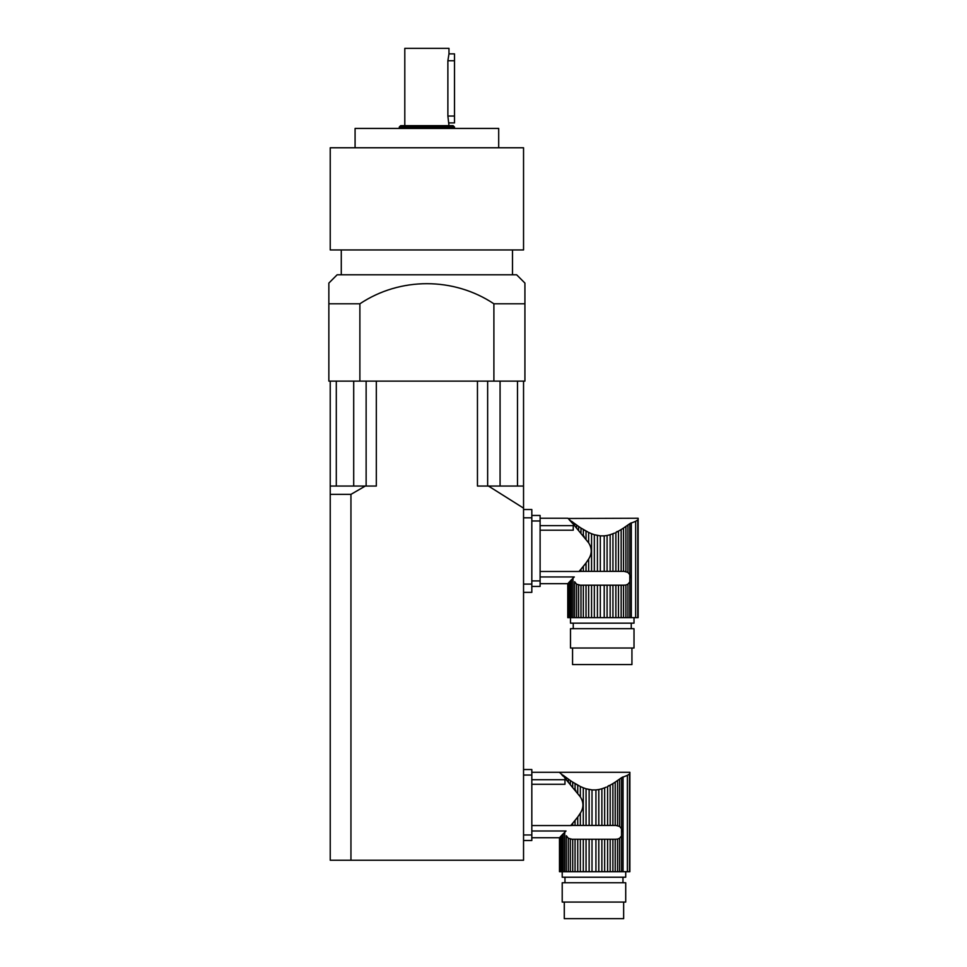 <?xml version="1.0" encoding="UTF-8"?>
<svg xmlns="http://www.w3.org/2000/svg" width="967" height="967" viewBox="0 0 967 967"><rect width="100%" height="100%" fill="white"/><g stroke="black" fill="none" stroke-linecap="round" stroke-linejoin="round"><path stroke-width="1.45" d="M580.986 569.188L586.026 562.939L583.331 566.384L583.331 571.388L580.986 571.388L580.986 569.188L578.991 571.485L580.986 571.388M595.877 535.126L597.425 535.476L597.425 571.388L604.206 571.388L604.206 535.863L607.083 535.476L607.083 571.388L610.153 571.388L610.153 534.703L612.945 533.724L612.945 571.388L615.87 571.388L615.87 532.442L618.469 531.101L618.469 571.388L615.87 571.388M604.206 535.863L600.362 535.863M614.492 533.083L612.945 533.724M617.006 531.572L615.87 532.442M627.909 572.391L627.909 525.033L629.807 523.655L623.522 528.055L625.891 526.459L625.891 571.557L624.162 571.388L627.909 572.391L629.807 574.688L629.807 581.892L627.909 584.189L627.909 617.647L638.147 617.647L638.147 518.239L567.992 518.481M540.106 530.206L573.25 530.206L573.25 525.637L540.106 525.637M540.106 571.485L578.991 571.485M586.026 562.939L588.637 559.071L588.637 571.388L586.026 571.388L586.026 562.939M600.302 571.388L600.302 535.863L594.342 534.703L594.342 571.388L591.562 571.388L591.562 533.724L588.637 532.442L588.637 542.825C592.082 548.265 592.082 553.68 588.637 559.071M588.637 542.825L572.972 523.788L574.603 525.565L574.603 523.582L576.586 525.033L576.586 527.74M571.437 521.165L572.972 522.349L571.437 521.165L571.437 522.144L570.252 520.875L572.972 523.788L572.972 522.349L578.617 526.459L578.617 529.989M569.212 519.775L570.107 520.717M584.177 536.552L583.331 535.513L583.331 529.541L586.026 531.101L586.026 538.957M612.945 571.388L610.153 571.388M610.153 534.703L607.083 535.476M607.083 571.388L604.206 571.388M594.342 571.388L597.425 571.388M591.562 533.724L594.342 534.703M588.637 571.388L591.562 571.388M583.331 571.388L586.026 571.388M623.522 571.388L621.165 571.388L621.165 529.541L623.522 528.055L623.522 571.388L624.162 571.388M618.469 571.388L621.165 571.388M621.165 529.541L618.469 531.101M588.637 585.192L588.637 617.647L586.026 617.647L586.026 585.192L591.562 585.192L591.562 617.647L627.909 617.647M588.637 532.442L580.986 528.055L580.986 532.708M583.331 585.192L583.331 617.647L580.986 617.647L580.986 585.192L586.026 585.192M580.986 528.055L578.617 526.459L580.986 528.055M570.252 520.234L570.252 520.875M568.499 518.832L569.212 519.412M567.774 518.239L540.106 518.227M540.106 583.669L567.774 583.669L567.774 617.647L567.992 583.427L568.499 617.647L568.499 582.883L568.499 617.647L580.986 617.647M572.972 617.647L572.972 578.109L574.301 576.948L569.212 582.122L570.252 581.022L570.252 617.647M578.617 617.647L578.617 585.023L580.333 585.192L576.586 584.189L574.603 581.699L576.586 584.189L576.586 617.647M634.014 617.647L634.014 623.159L570.494 623.159L570.494 617.647M615.87 617.647L615.87 585.192L618.469 585.192L618.469 617.647M615.87 585.192L612.945 585.192L612.945 617.647M612.945 585.192L610.153 585.192L610.153 617.647M610.153 585.192L607.083 585.192L607.083 617.647M607.083 585.192L604.206 585.192L604.206 617.647M604.206 585.192L600.302 585.192L600.302 617.647M600.302 585.192L597.425 585.192L597.425 617.647M597.425 585.192L594.342 585.192L594.342 617.647M591.562 585.192L594.342 585.192M588.637 617.647L591.562 617.647M583.331 617.647L586.026 617.647M580.986 585.192L580.333 585.192M574.603 581.699L574.603 617.647M570.252 581.022L571.437 579.753L571.437 617.647M569.212 582.122L568.499 582.883L569.212 582.122L569.212 617.647M567.992 617.647L567.75 583.657M631.33 617.647L631.33 522.821L629.807 523.655L635.657 521.298L635.657 617.647M630.677 577.662L629.807 574.688L629.807 523.655M637.785 617.647L637.785 519.908C638.256 517.671 638.256 517.671 637.785 519.908C638.256 517.671 638.256 517.671 637.785 519.908L635.657 521.298M627.909 584.189L625.891 585.023L625.891 617.647M625.891 585.023L623.522 585.192L623.522 617.647M623.522 585.192L621.165 585.192L621.165 617.647M621.165 585.192L618.469 585.192M573.25 623.159L573.25 628.683M570.494 628.683L634.014 628.683L634.014 648.023L570.494 648.023L570.494 628.683M631.934 648.023L631.934 664.583L572.561 664.583L572.561 648.023M574.301 576.948L540.106 576.948M531.826 515.459L540.106 515.459L540.106 586.437L531.826 586.437M572.706 823.255L577.746 817.006L575.051 820.451L575.051 825.443L572.706 825.443L572.706 823.255L570.699 825.552L572.706 825.443M587.585 789.193L589.133 789.531L589.133 825.443L595.926 825.443L595.926 789.918L598.803 789.531L598.803 825.443L601.873 825.443L601.873 788.77L604.653 787.791L604.653 825.443L607.59 825.443L607.59 786.497L610.189 785.156L610.189 825.443L607.59 825.443M595.926 789.918L592.082 789.93M606.2 787.138L604.653 787.791M608.714 785.627L607.59 786.497M619.629 826.447L619.629 779.1L621.527 777.71L615.23 782.122L617.611 780.526L617.611 825.613L615.882 825.443L619.629 826.447L621.527 828.743L621.527 835.959L619.629 838.256L619.629 871.702L629.868 871.702L629.868 772.295L559.47 772.282L560.207 773.08L559.47 772.282L531.826 772.282M531.826 784.273L564.97 784.273L564.97 779.704L531.826 779.704M531.826 825.552L570.699 825.552M577.746 817.006L580.345 813.138L580.345 825.443L577.746 825.443L577.746 817.006M592.009 825.443L592.009 789.918L586.062 788.77L586.062 825.443L583.282 825.443L583.282 787.791L580.345 786.497L580.345 796.893C583.802 802.32 583.802 807.735 580.345 813.138M580.345 796.893L564.692 777.855L566.324 779.62L566.324 777.649L568.306 779.1L568.306 781.795M563.157 775.232L564.692 776.416L563.157 775.232L564.692 777.855L564.692 776.416L570.325 780.526L570.325 784.056M563.157 776.211L561.815 774.785M560.933 773.83L561.972 774.289M575.897 790.619L575.051 789.58L575.051 783.596L577.746 785.156L577.746 793.025M604.653 825.443L601.873 825.443M601.873 788.77L598.803 789.531M598.803 825.443L595.926 825.443M586.062 825.443L589.133 825.443M583.282 787.791L586.062 788.77M580.345 825.443L583.282 825.443M575.051 825.443L577.746 825.443M615.23 825.443L612.885 825.443L612.885 783.596L615.23 782.122L615.23 825.443L615.882 825.443M610.189 825.443L612.885 825.443M612.885 783.596L610.189 785.156M580.345 839.259L580.345 871.702L577.746 871.702L577.746 839.259L583.282 839.259L583.282 871.702L619.629 871.702M580.345 786.497L572.706 782.122L572.706 786.775M575.051 839.259L575.051 871.702L572.706 871.702L572.706 839.259L577.746 839.259M572.706 782.122L570.325 780.526L572.706 782.122M531.826 837.736L559.482 837.736L559.482 871.702L559.7 837.482L560.207 871.702L560.207 836.951L560.207 871.702L572.706 871.702M564.692 871.702L564.692 832.164L566.021 831.004L560.933 836.189L561.972 835.089L561.972 871.702M570.325 871.702L570.325 839.09L572.053 839.259L568.306 838.256L566.324 835.754L568.306 838.256L568.306 871.702M625.722 871.702L625.722 877.226L562.214 877.226L562.214 871.702M607.59 871.702L607.59 839.259L610.189 839.259L610.189 871.702M607.59 839.259L604.653 839.259L604.653 871.702M604.653 839.259L601.873 839.259L601.873 871.702M601.873 839.259L598.803 839.259L598.803 871.702M598.803 839.259L595.926 839.259L595.926 871.702M595.926 839.259L592.009 839.259L592.009 871.702M592.009 839.259L589.133 839.259L589.133 871.702M589.133 839.259L586.062 839.259L586.062 871.702M583.282 839.259L586.062 839.259M580.345 871.702L583.282 871.702M575.051 871.702L577.746 871.702M572.706 839.259L572.053 839.259M566.324 835.754L566.324 871.702M561.972 835.089L563.157 833.82L563.157 871.702M560.933 836.189L560.207 836.951L560.933 836.189L560.933 871.702M559.7 871.702L559.47 837.712M623.05 871.702L623.05 776.888L621.527 777.71L627.378 775.353L627.378 871.702M622.397 831.729L621.527 828.743L621.527 777.71M629.505 871.702L629.505 773.963C629.976 771.739 629.976 771.739 629.505 773.963C629.976 771.739 629.976 771.739 629.505 773.963L627.378 775.353M619.629 838.256L617.611 839.09L617.611 871.702M617.611 839.09L615.23 839.259L615.23 871.702M615.23 839.259L612.885 839.259L612.885 871.702M612.885 839.259L610.189 839.259M564.97 877.226L564.97 882.75M562.214 882.75L625.722 882.75L625.722 902.078L562.214 902.078L562.214 882.75M623.655 902.078L623.655 918.65L564.281 918.65L564.281 902.078M566.021 831.004L531.826 831.004M523.546 769.527L531.826 769.527L531.826 840.504L523.546 840.504M328.853 303.795L328.853 381.119L524.924 381.119L524.924 283.077L524.924 303.795L493.895 303.795C453.765 277.046 400.157 276.925 359.881 303.795L328.853 303.795L328.853 283.077L337.132 274.797L516.644 274.797L524.924 283.077M454.502 53.874L448.978 53.874L447.878 60.752L448.978 53.874L454.502 53.874L454.502 122.906L448.978 122.906L454.502 122.906M404.798 125.674L404.798 48.35L448.978 48.35L448.978 53.874M454.502 60.752L447.878 60.752L447.878 116.04L448.978 125.674M400.652 125.674L453.124 125.674L454.502 127.052L399.274 127.052L400.652 125.674M454.502 128.43L454.502 127.052M355.082 147.77L355.082 128.43L498.694 128.43L498.694 147.77M330.231 147.77L523.546 147.77L523.546 249.945L330.231 249.945L330.231 147.77M512.498 274.797L512.498 249.945M359.881 381.119L359.881 303.795M493.895 381.119L493.895 303.795M376.32 381.119L376.32 486.05L365.308 486.05L350.948 494.367L350.948 860.243L330.231 860.243L330.231 381.119M523.546 381.119L523.546 860.243L350.948 860.243M523.546 508.134L488.468 486.05L477.456 486.05L477.456 381.119M523.546 486.05L488.468 486.05M365.308 486.05L330.231 486.05M350.948 494.367L330.231 494.367M517.49 381.119L517.49 486.05M487.646 381.119L487.646 486.05M366.13 381.119L366.13 486.05M336.298 381.119L336.298 486.05M523.546 509.524L531.826 509.524L531.826 592.372L523.546 592.372M629.807 581.892L629.807 617.647M531.826 580.913L540.106 580.913M540.106 520.983L531.826 520.983M621.527 835.959L621.527 871.702M523.546 834.98L531.826 834.98M531.826 775.051L523.546 775.051M447.878 116.04L454.502 116.04M500.072 381.119L500.072 486.05M353.704 381.119L353.704 486.05M523.546 584.092L531.826 584.092M523.546 517.816L531.826 517.816M631.246 623.159L631.246 628.683M622.966 877.226L622.966 882.75M399.274 128.43L399.274 127.052M341.278 274.797L341.278 249.945"/></g></svg>
